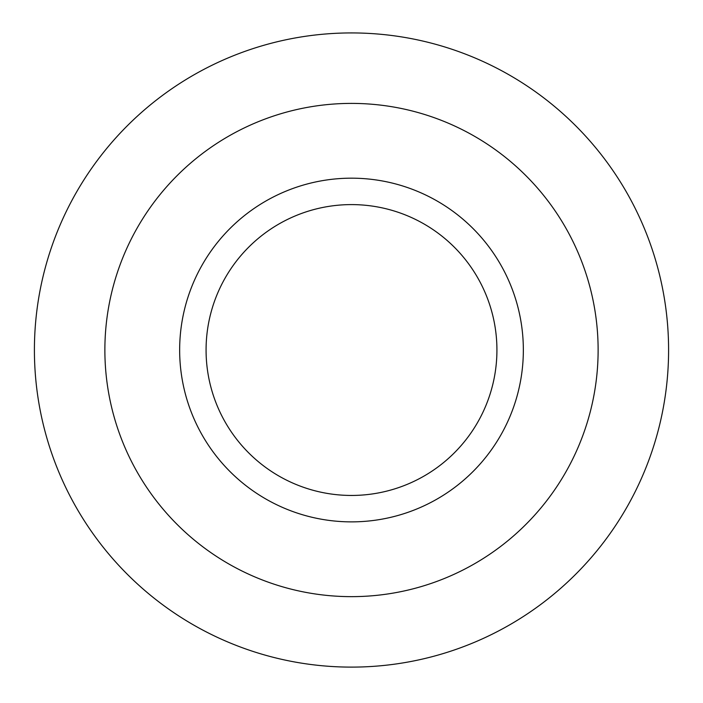 <?xml version="1.0" encoding="UTF-8"?>
<svg xmlns="http://www.w3.org/2000/svg" width="703" height="703" viewBox="0 0 703 703"><rect width="100%" height="100%" fill="white"/><g stroke="black" fill="none" stroke-linecap="round" stroke-linejoin="round"><path stroke-width="1.05" d="M351.5 495.448A145.424 145.424 0 0 1 206.076 350.024A145.424 145.424 0 0 1 351.5 204.599A145.424 145.424 0 0 1 496.924 350.024A145.424 145.424 0 0 1 351.5 495.448M351.5 521.872A171.848 171.848 0 0 0 500.325 264.1A171.848 171.848 0 0 0 202.675 264.1A171.848 171.848 0 0 0 351.5 521.872M351.5 596.645A246.621 246.621 0 0 1 137.92 226.709A246.621 246.621 0 0 1 565.08 226.709A246.621 246.621 0 0 1 351.5 596.645M351.5 667.112A317.088 317.088 0 0 0 626.109 191.48A317.088 317.088 0 0 0 76.891 191.48A317.088 317.088 0 0 0 351.5 667.112"/></g></svg>
